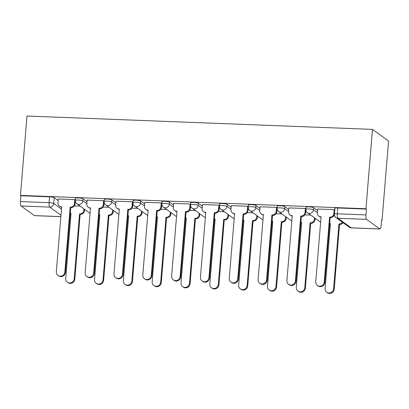 <?xml version="1.0" encoding="UTF-8"?>
<svg xmlns="http://www.w3.org/2000/svg" width="409" height="409" viewBox="0 0 409 409"><rect width="100%" height="100%" fill="white"/><g stroke="black" fill="none" stroke-linecap="round" stroke-linejoin="round"><path stroke-width="0.61" d="M87.02 201.668L83.022 198.774A3.824 0.619 -175.3 0 0 78.39 197.951A3.824 0.619 -175.3 0 0 75.512 198.319L75.343 200.384A3.824 0.619 4.7 0 1 78.216 200.021A3.824 0.619 4.7 0 1 82.848 200.845L86.851 203.733M115.844 202.782L111.841 199.889A3.824 0.619 -175.3 0 0 107.209 199.065A3.824 0.619 -175.3 0 0 104.336 199.434L104.167 201.499A3.824 0.619 4.7 0 1 107.04 201.136A3.824 0.619 4.7 0 1 111.672 201.959L115.675 204.853M144.663 203.897L140.665 201.003A3.824 0.619 -175.3 0 0 136.033 200.185A3.824 0.619 -175.3 0 0 133.155 200.548L132.986 202.613A3.824 0.619 4.7 0 1 135.86 202.251A3.824 0.619 4.7 0 1 140.497 203.074L144.495 205.967M173.488 205.011L169.484 202.118A3.824 0.619 -175.3 0 0 164.853 201.3A3.824 0.619 -175.3 0 0 161.979 201.663L161.811 203.728A3.824 0.619 4.7 0 1 164.684 203.365A3.824 0.619 4.7 0 1 169.316 204.188L173.319 207.082M202.312 206.126L198.309 203.232A3.824 0.619 -175.3 0 0 193.677 202.414A3.824 0.619 -175.3 0 0 190.798 202.777L190.63 204.848A3.824 0.619 4.7 0 1 193.503 204.48A3.824 0.619 4.7 0 1 198.14 205.303L202.138 208.196M231.131 207.24L227.128 204.347A3.824 0.619 -175.3 0 0 222.496 203.529A3.824 0.619 -175.3 0 0 219.623 203.892L219.454 205.962A3.824 0.619 4.7 0 1 222.327 205.594A3.824 0.619 4.7 0 1 226.959 206.417L230.962 209.311M259.955 208.355L255.952 205.461A3.824 0.619 -175.3 0 0 251.32 204.643A3.824 0.619 -175.3 0 0 248.447 205.006L248.273 207.077A3.824 0.619 4.7 0 1 251.152 206.709A3.824 0.619 4.7 0 1 255.783 207.532L259.781 210.425M288.774 209.469L284.771 206.576A3.824 0.619 -175.3 0 0 280.139 205.758A3.824 0.619 -175.3 0 0 277.266 206.121L277.097 208.191A3.824 0.619 4.7 0 1 279.971 207.828A3.824 0.619 4.7 0 1 284.603 208.646L288.606 211.54M317.599 210.584L313.596 207.69A3.824 0.619 -175.3 0 0 308.964 206.872A3.824 0.619 -175.3 0 0 306.09 207.235L305.917 209.306A3.824 0.619 4.7 0 1 308.795 208.943A3.824 0.619 4.7 0 1 313.427 209.761L317.425 212.654M381.531 220.359L382.026 220.379L388.55 141.013L372.476 129.392L365.953 208.754L20.46 195.39L26.984 116.028L372.476 129.392M60.859 216.668L34.499 215.65A3.824 0.976 -87.8 0 1 34.341 215.589L21.079 205.998A3.824 0.976 -87.8 0 1 20.45 201.56L20.931 195.732L49.566 196.836A3.824 0.619 4.7 0 1 54.198 197.659L58.201 200.553M20.931 195.732L20.46 195.39M379.833 228.953L366.571 219.362L337.931 218.258L351.193 227.844L379.833 228.953A3.824 0.976 92.2 0 0 379.992 229.014A3.824 0.976 92.2 0 0 381.076 225.87L381.556 220.037L382.026 220.379M366.423 209.096L337.783 207.987A3.824 0.619 -175.3 0 0 334.91 208.35L334.429 214.183A3.824 0.619 4.7 0 1 337.307 213.815L365.943 214.924L366.423 209.096L365.953 208.754M365.943 214.924A3.824 0.976 92.2 0 0 366.571 219.362M334.777 209.986L334.219 209.582L317.727 209.035M305.952 208.871L305.395 208.467L288.902 207.92M277.133 207.757L276.576 207.353L260.083 206.806M248.309 206.637L247.752 206.238L231.259 205.691M219.49 205.522L218.933 205.119L202.435 204.577M190.666 204.408L190.108 204.004L173.615 203.462M161.846 203.293L161.289 202.89L144.791 202.343M133.022 202.179L132.465 201.775L115.972 201.228M104.203 201.064L103.646 200.661L87.148 200.113M75.379 199.95L74.821 199.546L58.329 198.999M334.731 216.013L333.729 215.978M310.768 215.088L304.909 214.863M281.944 213.973L276.085 213.743M253.12 212.859L247.266 212.629M224.301 211.744L218.442 211.514M195.476 210.63L189.623 210.4M166.657 209.51L160.798 209.285M137.833 208.396L131.974 208.171M109.014 207.281L103.155 207.056M80.19 206.167L74.331 205.942M317.732 208.943L317.404 212.925A3.824 3.645 -54.1 0 0 320.789 216.826L321.07 216.842L315.733 281.724A4.397 4.192 -54.1 0 0 321.719 285.758A4.397 4.192 -54.1 0 0 324.23 282.052L329.567 217.169L329.843 217.179A3.824 3.645 -54.1 0 0 333.846 213.559L334.444 213.994M334.424 214.28A3.824 3.645 125.9 0 1 330.452 217.619L330.175 217.608L324.843 282.491A4.397 4.192 125.9 0 1 318.013 285.891L317.404 285.451M321.034 217.235A3.824 3.645 125.9 0 1 319.47 216.606L318.856 216.167M334.173 209.577L333.846 213.559M329.567 217.169L330.175 217.608M343.11 222.736A3.824 3.645 125.9 0 1 339.823 224.398L339.214 223.953A3.824 3.645 -54.1 0 0 342.502 222.297M329.685 223.554A3.824 3.645 -54.1 0 0 330.16 223.605L330.441 223.616L325.104 288.498A4.397 4.192 -54.1 0 0 331.091 292.532A4.397 4.192 -54.1 0 0 333.601 288.831L338.938 223.943M339.547 224.383L334.214 289.27A4.397 4.192 125.9 0 1 327.384 292.67L326.776 292.231M330.406 224.014A3.824 3.645 125.9 0 1 329.664 223.825M288.912 207.828L288.585 211.811A3.824 3.645 -54.1 0 0 291.97 215.712L292.246 215.722L286.913 280.61A4.397 4.192 -54.1 0 0 292.895 284.644A4.397 4.192 -54.1 0 0 295.41 280.937L300.743 216.054L301.024 216.064A3.824 3.645 -54.1 0 0 305.027 212.445L305.635 212.884A3.824 3.645 125.9 0 1 301.632 216.504L301.351 216.494L296.019 281.377A4.397 4.192 125.9 0 1 289.194 284.776L288.585 284.337M305.906 209.597L305.635 212.884M292.215 216.121A3.824 3.645 125.9 0 1 290.646 215.492L290.037 215.052M305.354 208.462L305.027 212.445M300.743 216.054L301.351 216.494M260.088 206.714L259.761 210.696A3.824 3.645 -54.1 0 0 263.145 214.597L263.422 214.607L258.089 279.495A4.397 4.192 -54.1 0 0 264.076 283.529A4.397 4.192 -54.1 0 0 266.586 279.822L271.924 214.94L272.2 214.95A3.824 3.645 -54.1 0 0 276.203 211.33L276.811 211.77A3.824 3.645 125.9 0 1 272.808 215.39L272.532 215.379L267.2 280.262A4.397 4.192 125.9 0 1 260.369 283.662L259.761 283.222M277.082 208.483L276.811 211.77M263.391 215.006A3.824 3.645 125.9 0 1 261.826 214.377L261.213 213.938M276.53 207.348L276.203 211.33M271.924 214.94L272.532 215.379M315.124 218.237L315.007 219.664A3.824 3.645 125.9 0 1 311.004 223.278L310.395 222.839A3.824 3.645 -54.1 0 0 314.398 219.224L314.516 217.798M300.866 222.44A3.824 3.645 -54.1 0 0 301.341 222.491L301.617 222.501L296.285 287.384A4.397 4.192 -54.1 0 0 302.266 291.418A4.397 4.192 -54.1 0 0 304.782 287.711L310.114 222.828M310.722 223.268L305.39 288.156A4.397 4.192 125.9 0 1 298.565 291.556L297.956 291.111M301.586 222.9A3.824 3.645 125.9 0 1 300.845 222.711M286.3 217.123L286.182 218.549A3.824 3.645 125.9 0 1 282.179 222.164L281.571 221.724A3.824 3.645 -54.1 0 0 285.574 218.104L285.692 216.683M272.041 221.325A3.824 3.645 -54.1 0 0 272.517 221.376L272.793 221.387L267.46 286.269A4.397 4.192 -54.1 0 0 273.447 290.303A4.397 4.192 -54.1 0 0 275.957 286.597L281.295 221.714M281.903 222.153L276.571 287.041A4.397 4.192 125.9 0 1 269.741 290.441L269.132 289.996M272.762 221.78A3.824 3.645 125.9 0 1 272.021 221.596M231.264 205.599L230.937 209.582A3.824 3.645 -54.1 0 0 234.326 213.483L234.602 213.493L229.27 278.381A4.397 4.192 -54.1 0 0 235.252 282.414A4.397 4.192 -54.1 0 0 237.767 278.708L243.099 213.825L243.381 213.835A3.824 3.645 -54.1 0 0 247.384 210.216L247.992 210.655A3.824 3.645 125.9 0 1 243.989 214.275L243.708 214.265L238.375 279.148A4.397 4.192 125.9 0 1 231.55 282.547L230.942 282.108M248.263 207.368L247.992 210.655M234.572 213.892A3.824 3.645 125.9 0 1 233.002 213.263L232.394 212.823M247.711 206.233L247.384 210.216M243.099 213.825L243.708 214.265M202.445 204.485L202.118 208.462A3.824 3.645 -54.1 0 0 205.502 212.368L205.778 212.378L200.446 277.266A4.397 4.192 -54.1 0 0 206.433 281.3A4.397 4.192 -54.1 0 0 208.943 277.593L214.28 212.711L214.556 212.721A3.824 3.645 -54.1 0 0 218.559 209.101L219.168 209.541A3.824 3.645 125.9 0 1 215.165 213.161L214.889 213.15L209.556 278.033A4.397 4.192 125.9 0 1 202.726 281.433L202.118 280.993M219.439 206.254L219.168 209.541M205.747 212.777A3.824 3.645 125.9 0 1 204.183 212.148L203.57 211.709M218.887 205.119L218.559 209.101M214.28 212.711L214.889 213.15M173.62 203.37L173.293 207.348A3.824 3.645 -54.1 0 0 176.683 211.254L176.959 211.264L171.622 276.147A4.397 4.192 -54.1 0 0 177.608 280.18A4.397 4.192 -54.1 0 0 180.124 276.479L185.456 211.591L185.732 211.606A3.824 3.645 -54.1 0 0 189.74 207.987L190.349 208.426A3.824 3.645 125.9 0 1 186.346 212.046L186.064 212.036L180.732 276.919A4.397 4.192 125.9 0 1 173.907 280.318L173.298 279.879M190.62 205.139L190.349 208.426M176.928 211.663A3.824 3.645 125.9 0 1 175.359 211.034L174.75 210.594M190.067 204.004L189.74 207.987M185.456 211.591L186.064 212.036M257.481 216.008L257.363 217.435A3.824 3.645 125.9 0 1 253.36 221.049L252.752 220.609A3.824 3.645 -54.1 0 0 256.755 216.99L256.872 215.569M243.222 220.211A3.824 3.645 -54.1 0 0 243.698 220.262L243.974 220.272L238.641 285.155A4.397 4.192 -54.1 0 0 244.623 289.189A4.397 4.192 -54.1 0 0 247.138 285.482L252.471 220.599M253.079 221.039L247.747 285.922A4.397 4.192 125.9 0 1 240.921 289.321L240.313 288.882M243.943 220.666A3.824 3.645 125.9 0 1 243.197 220.482M228.657 214.894L228.539 216.315A3.824 3.645 125.9 0 1 224.536 219.935L223.927 219.495A3.824 3.645 -54.1 0 0 227.931 215.875L228.048 214.454M214.398 219.096A3.824 3.645 -54.1 0 0 214.873 219.147L215.149 219.158L209.817 284.04A4.397 4.192 -54.1 0 0 215.804 288.074A4.397 4.192 -54.1 0 0 218.314 284.367L223.651 219.485M224.26 219.924L218.927 284.807A4.397 4.192 125.9 0 1 212.097 288.207L211.489 287.767M215.119 219.551A3.824 3.645 125.9 0 1 214.377 219.367M199.837 213.779L199.72 215.2A3.824 3.645 125.9 0 1 195.717 218.82L195.103 218.38A3.824 3.645 -54.1 0 0 199.111 214.761L199.229 213.34M185.579 217.982A3.824 3.645 -54.1 0 0 186.054 218.033L186.33 218.043L180.993 282.926A4.397 4.192 -54.1 0 0 186.979 286.96A4.397 4.192 -54.1 0 0 189.495 283.253L194.827 218.37M195.436 218.81L190.103 283.693A4.397 4.192 125.9 0 1 183.278 287.092L182.67 286.653M186.299 218.437A3.824 3.645 125.9 0 1 185.553 218.253M144.801 202.256L144.474 206.233A3.824 3.645 -54.1 0 0 147.859 210.139L148.135 210.149L142.802 275.032A4.397 4.192 -54.1 0 0 148.789 279.066A4.397 4.192 -54.1 0 0 151.299 275.364L156.637 210.477L156.913 210.492A3.824 3.645 -54.1 0 0 160.916 206.872L161.524 207.312A3.824 3.645 125.9 0 1 157.521 210.932L157.245 210.921L151.908 275.804A4.397 4.192 125.9 0 1 145.083 279.204L144.474 278.764M161.795 204.025L161.524 207.312M148.104 210.548A3.824 3.645 125.9 0 1 146.534 209.919L145.926 209.48M161.243 202.89L160.916 206.872M156.637 210.477L157.245 210.921M171.013 212.665L170.896 214.086A3.824 3.645 125.9 0 1 166.892 217.706L166.284 217.266A3.824 3.645 -54.1 0 0 170.287 213.646L170.405 212.225M156.754 216.867A3.824 3.645 -54.1 0 0 157.23 216.913L157.506 216.928L152.174 281.811A4.397 4.192 -54.1 0 0 158.16 285.845A4.397 4.192 -54.1 0 0 160.671 282.138L166.008 217.256M166.616 217.695L161.279 282.578A4.397 4.192 125.9 0 1 154.454 285.978L153.845 285.538M157.475 217.322A3.824 3.645 125.9 0 1 156.734 217.133M115.977 201.136L115.65 205.119A3.824 3.645 -54.1 0 0 119.039 209.025L119.316 209.035L113.978 273.918A4.397 4.192 -54.1 0 0 119.965 277.951A4.397 4.192 -54.1 0 0 122.48 274.25L127.812 209.362L128.089 209.372A3.824 3.645 -54.1 0 0 132.097 205.758L132.705 206.197A3.824 3.645 125.9 0 1 128.702 209.817L128.421 209.802L123.089 274.69A4.397 4.192 125.9 0 1 116.263 278.089L115.655 277.65M132.976 202.91L132.705 206.197M119.28 209.434A3.824 3.645 125.9 0 1 117.715 208.805L117.107 208.36M132.424 201.775L132.097 205.758M127.812 209.362L128.421 209.802M142.194 211.55L142.076 212.971A3.824 3.645 125.9 0 1 138.073 216.591L137.46 216.151A3.824 3.645 -54.1 0 0 141.468 212.532L141.586 211.11M127.935 215.753A3.824 3.645 -54.1 0 0 128.411 215.799L128.687 215.809L123.349 280.697A4.397 4.192 -54.1 0 0 129.336 284.73A4.397 4.192 -54.1 0 0 131.851 281.024L137.184 216.141M137.792 216.581L132.46 281.464A4.397 4.192 125.9 0 1 125.635 284.863L125.026 284.424M128.651 216.208A3.824 3.645 125.9 0 1 127.91 216.018M87.158 200.021L86.831 204.004A3.824 3.645 -54.1 0 0 90.215 207.91L90.491 207.92L85.159 272.803A4.397 4.192 -54.1 0 0 91.146 276.837A4.397 4.192 -54.1 0 0 93.656 273.135L98.993 208.247L99.269 208.258A3.824 3.645 -54.1 0 0 103.272 204.643L103.881 205.083A3.824 3.645 125.9 0 1 99.878 208.702L99.602 208.687L94.264 273.575A4.397 4.192 125.9 0 1 87.439 276.975L86.831 276.53M104.152 201.795L103.881 205.083M90.461 208.319A3.824 3.645 125.9 0 1 88.891 207.69L88.283 207.245M103.6 200.661L103.272 204.643M98.993 208.247L99.602 208.687M113.37 210.436L113.252 211.857A3.824 3.645 125.9 0 1 109.249 215.477L108.641 215.037A3.824 3.645 -54.1 0 0 112.644 211.417L112.761 209.991M99.111 214.638A3.824 3.645 -54.1 0 0 99.586 214.684L99.862 214.694L94.53 279.582A4.397 4.192 -54.1 0 0 100.517 283.616A4.397 4.192 -54.1 0 0 103.027 279.909L108.365 215.027M108.973 215.466L103.635 280.349A4.397 4.192 125.9 0 1 96.81 283.749L96.202 283.309M99.832 215.093A3.824 3.645 125.9 0 1 99.09 214.904M58.334 198.907L58.006 202.89A3.824 3.645 -54.1 0 0 61.396 206.796L61.672 206.806L56.335 271.688A4.397 4.192 -54.1 0 0 62.321 275.722A4.397 4.192 -54.1 0 0 64.837 272.016L70.169 207.133L70.445 207.143A3.824 3.645 -54.1 0 0 74.453 203.529L75.062 203.968A3.824 3.645 125.9 0 1 71.059 207.583L70.777 207.573L65.445 272.46A4.397 4.192 125.9 0 1 58.62 275.86L58.006 275.415M75.333 200.681L75.062 203.968M61.636 207.205A3.824 3.645 125.9 0 1 60.072 206.571L59.463 206.131M74.781 199.546L74.453 203.529M70.169 207.133L70.777 207.573M84.551 209.321L84.433 210.742A3.824 3.645 125.9 0 1 80.43 214.362L79.816 213.922A3.824 3.645 -54.1 0 0 83.825 210.303L83.942 208.876M70.292 213.518A3.824 3.645 -54.1 0 0 70.767 213.57L71.043 213.58L65.706 278.468A4.397 4.192 -54.1 0 0 71.693 282.501A4.397 4.192 -54.1 0 0 74.208 278.795L79.54 213.912M80.149 214.352L74.816 279.235A4.397 4.192 125.9 0 1 67.991 282.634L67.378 282.195M71.008 213.979A3.824 3.645 125.9 0 1 70.266 213.789M83.022 198.774L82.848 200.845A3.824 3.645 125.9 0 1 78.845 204.459A3.824 3.645 -54.1 0 1 76.912 203.8L90.052 213.299M111.841 199.889L111.672 201.959A3.824 3.645 125.9 0 1 107.669 205.574A3.824 3.645 -54.1 0 1 105.737 204.914L118.871 214.413M140.665 201.003L140.497 203.074A3.824 3.645 125.9 0 1 136.488 206.688A3.824 3.645 -54.1 0 1 134.556 206.029L147.695 215.528M169.484 202.118L169.316 204.188A3.824 3.645 125.9 0 1 165.313 207.803A3.824 3.645 -54.1 0 1 163.38 207.143L176.514 216.642M198.309 203.232L198.14 205.303A3.824 3.645 125.9 0 1 194.132 208.922A3.824 3.645 -54.1 0 1 192.199 208.258L205.338 217.757M227.128 204.347L226.959 206.417A3.824 3.645 125.9 0 1 222.956 210.037A3.824 3.645 -54.1 0 1 221.024 209.372L234.158 218.871M255.952 205.461L255.783 207.532A3.824 3.645 125.9 0 1 251.775 211.151A3.824 3.645 -54.1 0 1 249.843 210.487L262.982 219.986M284.771 206.576L284.603 208.646A3.824 3.645 125.9 0 1 280.6 212.266A3.824 3.645 -54.1 0 1 278.667 211.601L291.806 221.1M313.596 207.69L313.427 209.761A3.824 3.645 125.9 0 1 309.419 213.38A3.824 3.645 -54.1 0 1 307.491 212.716L320.625 222.215M54.198 197.659L53.717 203.488L61.483 209.101M60.977 215.252L49.714 207.107L21.079 205.998M34.341 215.589L60.864 216.612M337.783 207.987L337.307 213.815A3.824 0.976 -87.8 0 0 337.931 218.258A3.824 3.645 125.9 0 1 336.004 217.593L349.26 227.184A3.824 3.824 0 0 0 351.357 227.905L379.992 229.014M49.566 196.836L49.085 202.67A3.824 0.619 4.7 0 1 53.717 203.488A3.824 3.645 -54.1 0 1 49.714 207.107A3.824 0.976 -87.8 0 1 49.085 202.67L20.45 201.56M351.357 227.905A3.824 0.976 92.2 0 1 351.193 227.844A3.824 3.645 125.9 0 1 349.26 227.184M320.789 216.826L321.055 217.021M329.843 217.179L330.452 217.619M324.23 282.052L324.843 282.491M339.823 224.398L339.214 223.953M330.426 223.795L330.16 223.605M334.214 289.27L333.601 288.831M291.97 215.712L292.231 215.906M301.024 216.064L301.632 216.504M295.41 280.937L296.019 281.377M263.145 214.597L263.411 214.786M272.2 214.95L272.808 215.39M266.586 279.822L267.2 280.262M311.004 223.278L310.395 222.839M315.007 219.664L314.398 219.224M301.602 222.68L301.341 222.491M305.39 288.156L304.782 287.711M282.179 222.164L281.571 221.724M286.182 218.549L285.574 218.104M272.783 221.566L272.517 221.376M276.571 287.041L275.957 286.597M234.326 213.483L234.587 213.672M243.381 213.835L243.989 214.275M237.767 278.708L238.375 279.148M205.502 212.368L205.768 212.557M214.556 212.721L215.165 213.161M208.943 277.593L209.556 278.033M176.683 211.254L176.944 211.443M185.732 211.606L186.346 212.046M180.124 276.479L180.732 276.919M253.36 221.049L252.752 220.609M257.363 217.435L256.755 216.99M243.958 220.451L243.698 220.262M247.747 285.922L247.138 285.482M224.536 219.935L223.927 219.495M228.539 216.315L227.931 215.875M215.139 219.336L214.873 219.147M218.927 284.807L218.314 284.367M195.717 218.82L195.103 218.38M199.72 215.2L199.111 214.761M186.315 218.222L186.054 218.033M190.103 283.693L189.495 283.253M147.859 210.139L148.119 210.328M156.913 210.492L157.521 210.932M151.299 275.364L151.908 275.804M166.892 217.706L166.284 217.266M170.896 214.086L170.287 213.646M157.491 217.107L157.23 216.913M161.279 282.578L160.671 282.138M119.039 209.025L119.3 209.214M128.089 209.372L128.702 209.817M122.48 274.25L123.089 274.69M138.073 216.591L137.46 216.151M142.076 212.971L141.468 212.532M128.671 215.988L128.411 215.799M132.46 281.464L131.851 281.024M90.215 207.91L90.476 208.099M99.269 208.258L99.878 208.702M93.656 273.135L94.264 273.575M109.249 215.477L108.641 215.037M113.252 211.857L112.644 211.417M99.847 214.873L99.586 214.684M103.635 280.349L103.027 279.909M61.396 206.796L61.657 206.985M70.445 207.143L71.059 207.583M64.837 272.016L65.445 272.46M80.43 214.362L79.816 213.922M84.433 210.742L83.825 210.303M71.028 213.759L70.767 213.57M74.816 279.235L74.208 278.795M305.917 209.306A3.824 3.824 0 0 0 307.491 212.716M277.097 208.191A3.824 3.824 0 0 0 278.667 211.601M248.273 207.077A3.824 3.824 0 0 0 249.843 210.487M219.454 205.962A3.824 3.824 0 0 0 221.024 209.372M190.63 204.848A3.824 3.824 0 0 0 192.199 208.258M161.811 203.728A3.824 3.824 0 0 0 163.38 207.143M132.986 202.613A3.824 3.824 0 0 0 134.556 206.029M104.167 201.499A3.824 3.824 0 0 0 105.737 204.914M75.343 200.384A3.824 3.824 0 0 0 76.912 203.8M334.429 214.183A3.824 3.824 0 0 0 336.004 217.593"/></g></svg>
